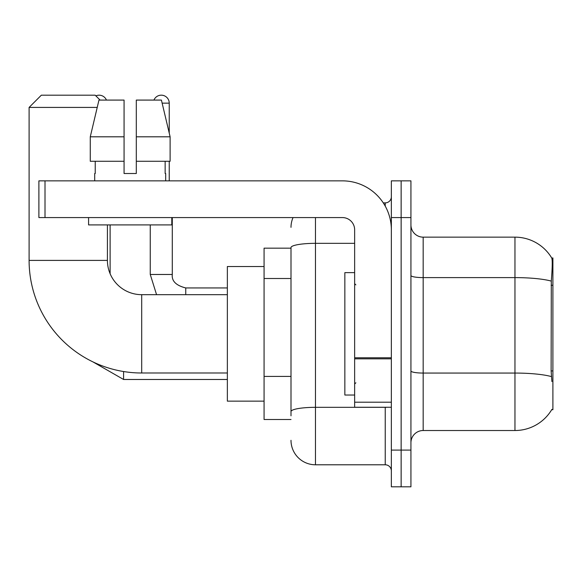 <?xml version="1.0" encoding="UTF-8"?>
<svg xmlns="http://www.w3.org/2000/svg" width="582" height="582" viewBox="0 0 582 582"><rect width="100%" height="100%" fill="white"/><g stroke="black" fill="none" stroke-linecap="round" stroke-linejoin="round"><path stroke-width="0.87" d="M551.7 409.713L551.911 409.35A42.835 42.835 0 0 1 514.961 430.52A42.835 42.835 0 0 0 551.7 409.713L552.9 409.713L552.9 257.957L551.787 258.11A42.835 42.835 0 0 0 514.961 237.15A42.835 42.835 0 0 1 551.7 257.957A42.835 42.835 0 0 0 514.961 237.15L423.172 237.15A12.237 12.237 0 0 1 410.936 224.914A12.237 12.237 0 0 0 423.172 237.15L423.172 430.52A12.237 12.237 0 0 0 410.936 442.757M291 248.165L264.075 248.165L264.075 419.506L291 419.506M401.144 450.097L401.144 486.814L410.936 486.814L410.936 450.097L401.144 450.097L401.144 486.814L391.351 486.814L391.351 450.097L401.144 450.097L401.144 217.573L401.144 450.097M391.351 450.097L391.351 180.857L401.144 180.857L401.144 217.573L401.144 180.857L410.936 180.857L410.936 450.097M551.911 381.566L551.125 370.93L551.299 281.106C552.362 267.793 552.522 260.132 551.787 258.11A42.835 42.835 0 0 0 514.961 237.15L514.961 277.607L423.172 277.607A12.237 2.124 0 0 1 410.936 275.482M551.43 376.598A42.835 7.435 180 0 0 514.961 373.062L514.961 430.52L423.172 430.52M291 415.832L291 247.59A24.473 4.249 180 0 1 315.473 243.334L354.642 243.334M315.473 217.573L315.473 464.785L385.233 464.785L385.233 407.262M383.283 202.885L385.233 202.885A6.118 6.118 0 0 0 391.351 196.767M391.351 470.903A6.118 6.118 0 0 0 385.233 464.785M291 227.358A24.473 24.473 0 0 1 293.044 217.573M315.473 464.785A24.473 24.473 0 0 1 291 440.305M136.304 173.509L124.068 173.509L136.304 173.509L124.068 173.509L136.304 173.509L136.304 100.082L161.418 100.082L170.111 136.799L170.111 161.272L136.304 161.272M153.932 100.082A7.952 7.952 0 0 1 169.231 103.145L169.231 133.067L170.111 136.799L136.304 136.799M354.642 272.645L344.85 272.645L344.85 395.025L354.642 395.025M227.358 372.997L141.695 372.997A112.595 112.595 0 0 1 29.1 260.401L29.1 107.423L41.337 95.186L95.186 95.186L100.082 100.082M141.695 372.997L141.695 294.674A34.265 34.265 0 0 1 107.423 260.401L107.423 224.914M97.216 107.423L29.1 107.423M264.075 266.527L227.358 266.527L227.358 401.144L264.075 401.144M95.87 95.87A7.952 7.952 0 0 1 106.448 100.082M110.114 273.722L110.114 224.914M150.258 224.914L150.258 274.478L172.287 274.478L172.287 217.573M169.231 161.272L169.231 180.857M391.351 407.262L354.642 407.262L354.642 357.777L391.351 357.777M391.351 229.81A48.953 48.953 0 0 0 342.398 180.857L45.01 180.857L45.01 217.573L342.398 217.573A12.237 12.237 0 0 1 354.642 229.81L354.642 357.777M45.01 217.573L38.892 217.573L38.892 180.857L45.01 180.857M124.068 136.799L124.068 161.272L124.068 136.799L90.268 136.799L98.962 100.082L124.068 100.082L124.068 173.509M94.699 173.509L95.23 173.509L94.699 173.509L94.699 180.857M165.681 173.509L165.15 173.509L165.681 173.509L165.681 180.857M165.15 161.272L165.15 173.509M95.23 173.509L95.23 161.272M88.58 217.573L88.58 224.914L171.799 224.914L171.799 217.573M124.068 161.272L90.268 161.272L90.268 136.799L98.962 100.082M170.111 136.799L161.418 100.082M552.9 285.26L551.125 285.26M552.9 370.93L551.125 370.93M291 278.509L264.075 278.509M291 376.409L264.075 376.409M551.299 281.106A42.835 7.435 180 0 0 514.961 277.607L514.961 373.062L423.172 373.062A12.237 2.124 -0 0 1 410.936 370.938M410.936 217.573L391.351 217.573M387.357 407.262A6.118 1.062 0 0 1 385.233 407.327L315.473 407.327A24.473 4.249 180 0 0 291 411.583M385.233 206.108L385.233 202.885M29.1 260.401L107.423 260.401M227.358 379.486L123.58 379.486L92.931 361.888L123.58 379.486L92.931 361.888L123.58 379.486L92.931 361.888L123.58 379.486L92.931 361.888L123.58 379.486L92.931 361.888L123.58 379.486L123.58 371.527M162.138 103.145L169.231 103.145M185.753 294.674L185.753 287.959C176.033 285.493 171.545 281.004 172.287 274.478C171.545 281.004 176.033 285.493 185.753 287.937C176.033 285.493 171.545 281.004 172.287 274.478C171.545 281.004 176.033 285.493 185.753 287.937C176.033 285.493 171.545 281.004 172.287 274.478C171.545 281.004 176.033 285.493 185.753 287.937C176.033 285.493 171.545 281.004 172.287 274.478C171.545 281.004 176.033 285.493 185.753 287.937C176.033 285.493 171.545 281.004 172.287 274.478C171.545 281.004 176.033 285.493 185.753 287.937L227.358 287.937M391.351 358.839L354.642 358.839M354.642 402.206L391.351 402.206M355.864 284.882L354.642 283.66M355.864 382.789L354.642 384.011M227.358 294.674L141.695 294.674M92.931 361.888L123.58 379.486M150.258 274.478L156.565 294.674M172.287 274.478C171.545 281.004 176.033 285.493 185.753 287.937"/></g></svg>

